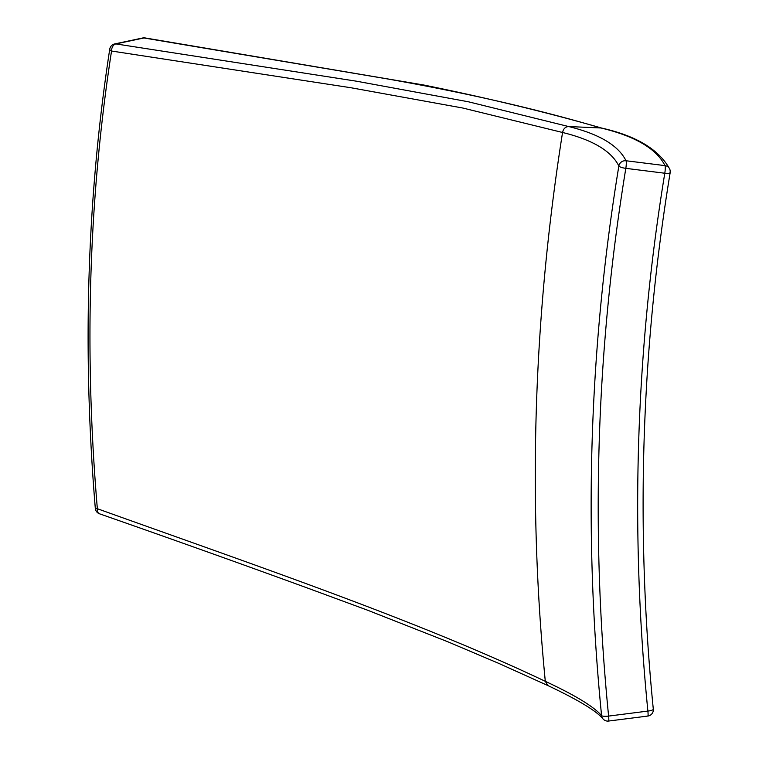 <?xml version="1.0" encoding="UTF-8"?>
<svg xmlns="http://www.w3.org/2000/svg" width="759" height="759" viewBox="0 0 759 759"><rect width="100%" height="100%" fill="white"/><g stroke="black" fill="none" stroke-linecap="round" stroke-linejoin="round"><path stroke-width="1.14" d="M608.424 720.955A6.29 0.683 -97.3 0 0 608.566 721.05A6.29 0.683 -97.3 0 0 608.604 716.088A6.29 1.357 174.3 0 1 602.266 715.984A6.29 1.357 174.3 0 1 601.583 715.604C583.282 531.224 589.031 348.02 618.851 166.003C611.356 150.984 592.58 139.817 562.552 132.483L462.734 108.015L351 87.75L111.545 51.024C88.737 198.46 84.002 351.028 97.351 508.71A6.29 0.683 175.2 0 1 96.061 508.634A6.29 0.683 175.2 0 1 95.311 508.388A6.29 6.29 0 0 0 99.505 513.796C171.468 538.947 240.964 563.757 307.993 588.225L367.195 610.056L447.497 641.64L498.967 663.47L547.97 685.595C578.349 699.988 596.688 711.088 602.988 718.896A6.29 6.129 -40.5 0 1 601.583 715.604C593.889 706.657 575.132 695.235 545.304 681.326C527.6 500.608 533.349 317.67 562.552 132.483C563.368 128.736 565.398 126.753 568.643 126.544L600.948 127.977C537.6 109.22 466.197 92.826 386.729 78.803L143.925 37.969A6.29 4.355 -79.6 0 1 145.14 37.95L423.75 85.008C488.435 98.205 547.78 112.569 601.811 128.11L600.948 127.977C635.15 136.193 656.497 148.745 664.988 165.623L626.023 160.756A6.29 5.958 153.5 0 0 618.851 166.003A6.29 1.48 -170.7 0 0 619.534 166.6A6.29 1.48 -170.7 0 0 625.824 168.346A6.29 1.053 -82.9 0 0 626.023 160.756C618.386 145.443 599.259 134.039 568.643 126.544L468.436 101.791L356.284 81.166L115.861 43.918A6.29 4.364 -102 0 0 114.666 43.937L114.666 43.937A6.29 6.29 0 0 0 109.751 49.126C86.991 197.255 82.181 350.335 95.311 508.388M547.97 685.595L545.304 681.326C417.934 620.805 261.362 567.523 97.351 508.71A6.29 3.966 109.3 0 0 99.505 513.796M145.14 37.95A6.29 6.29 0 0 0 142.701 37.978L142.701 37.978A6.29 4.364 -102 0 1 143.925 37.969L115.861 43.918A6.29 4.364 -80.1 0 0 115.026 44.202A6.29 4.364 -80.1 0 0 111.545 51.024A6.29 2.163 -171.3 0 1 110.472 50.36A6.29 2.163 -171.3 0 1 109.751 49.126M647.702 715.955A6.29 0.683 -97.3 0 0 647.844 716.05A6.29 0.683 -97.3 0 0 647.882 711.079C629.979 530.607 635.615 351.322 664.789 173.232A6.29 1.053 -82.9 0 0 665.169 166.306A6.29 1.053 -82.9 0 0 664.988 165.623A6.29 5.968 153.4 0 1 669.58 168.792L669.58 168.792A6.29 5.968 153.4 0 1 670.102 172.34A6.29 1.49 -170.7 0 1 670.169 172.625A6.29 1.49 -170.7 0 1 664.789 173.232L625.824 168.346C596.109 349.738 590.369 532.315 608.604 716.088L647.882 711.079A6.29 1.357 174.3 0 0 650.084 710.718A6.29 1.357 174.3 0 0 653.309 709.191A6.29 1.357 174.3 0 0 653.243 709.02M604.553 720.196A6.29 6.129 -40.5 0 1 602.988 718.896A6.29 6.29 0 0 0 608.566 721.05L647.844 716.05A6.29 6.29 0 0 0 653.309 709.191C635.435 529.156 641.051 350.297 670.169 172.625A6.29 6.29 0 0 0 669.58 168.792C658.736 149.381 636.108 135.814 601.707 128.081M142.701 37.978L114.666 43.937"/></g></svg>
